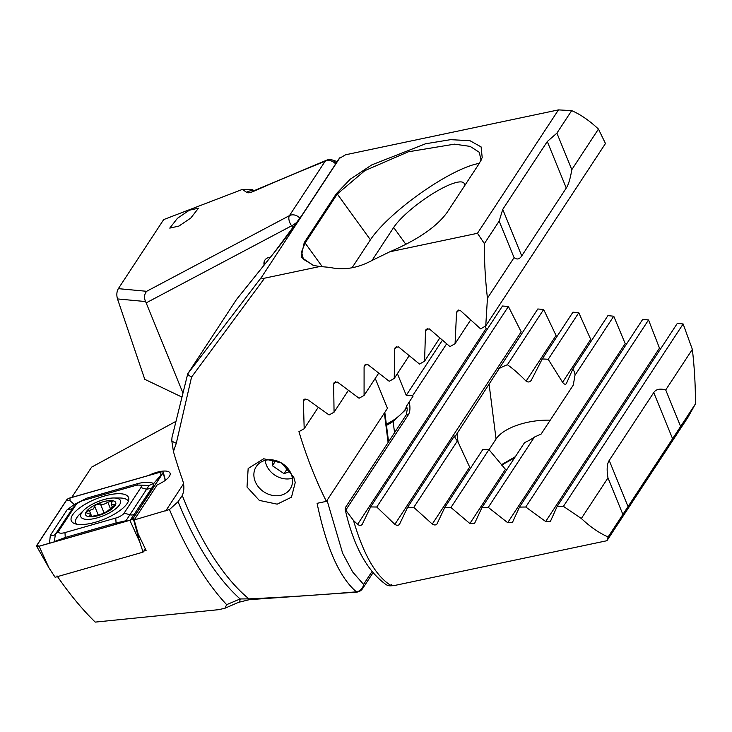 <?xml version="1.0" encoding="UTF-8"?>
<svg xmlns="http://www.w3.org/2000/svg" width="732" height="732" viewBox="0 0 732 732"><rect width="100%" height="100%" fill="white"/><g stroke="black" fill="none" stroke-linecap="round" stroke-linejoin="round"><path stroke-width="1.1" d="M57.041 575.901C69.238 593.707 81.966 609.106 95.224 622.109L218.667 609.674L224.971 608.237L226.645 604.659L240.133 598.959A225.932 96.606 -101.9 0 1 178.388 502.445A225.932 96.606 -101.9 0 1 178.086 501.695L169.467 509.527L134.166 519.958L157.206 484.858A17.074 6.03 -22.2 0 0 170.044 473.11A17.074 6.03 -22.2 0 0 159.439 471.646A17.074 6.03 -22.2 0 0 148.761 475.416M266.045 460.163A20.322 16.909 -146.7 0 0 256.237 466.613A20.322 16.909 -146.7 0 0 255.248 481.555A20.322 16.909 -146.7 0 0 280.411 495.363A20.322 16.909 -146.7 0 0 290.211 488.912A20.322 16.909 -146.7 0 0 291.199 473.97A20.322 16.909 -146.7 0 0 266.045 460.163M247.013 487.027L248.157 468.507L263.694 458.754L281.491 462.953L293.742 477.173L295.252 482.489L291.473 497.202L277.19 504.156L259.311 500.395L247.013 487.027M178.086 501.695L182.277 495.482A223.544 95.59 78.1 0 0 184.199 500.267A223.544 95.59 78.1 0 0 248.935 598.877C287.292 597.065 323.123 594.713 356.42 591.831C339.593 577.594 326.472 548.085 317.075 503.323L326.39 501.356A223.544 95.59 -101.9 0 1 313.516 473.009A223.544 95.59 -101.9 0 1 298.93 431.642L304.192 428.732L303.377 401.392L303.835 399.773L307.147 399.26L329.08 414.962L334.067 412.189L333.646 384.236L334.131 382.58L337.443 382.077L359.064 398.235L364.079 395.426L364.088 366.823L364.591 365.131L367.903 364.627L389.214 381.271L394.246 378.426L394.704 349.146L395.234 347.416L398.537 346.913L419.509 364.069L424.578 361.178L425.512 331.175L426.061 329.4L429.373 328.906L449.979 346.611L455.075 343.674L456.521 312.884L457.107 311.063L460.41 310.578L480.631 328.878L485.755 325.896L487.439 298.208A223.544 95.59 -101.9 0 1 484.392 243.61L477.465 233.298L389.882 251.753L372.012 260.473C357.646 268.187 343.601 270.501 329.894 267.4L319.948 266.503L264.609 278.169L191.546 377.09L176.311 443.217L173.429 451.525A223.544 95.59 78.1 0 0 182.414 479.57C184.391 485.27 184.345 490.577 182.277 495.482M226.645 604.659C205.5 581.977 186.431 550.263 169.467 509.527M175.625 421.531L91.619 467.135L71.727 497.44M326.39 501.356L387.457 408.319L375.251 378.407M304.192 428.732L318.228 407.358M477.465 233.298L558.47 109.891L345.605 154.763L339.255 158.496L302.124 215.062C298.034 221.512 282.662 242.164 274.171 252.613L236.436 299.58L187.731 373.823L261.745 276.906L339.913 157.709A8.125 8.125 0 0 0 338.934 158.926A8.125 6.762 -146.7 0 1 339.255 158.496A8.125 7.668 -135.7 0 1 339.913 157.709M191.546 377.09C188.929 375.507 187.648 374.418 187.731 373.823L171.993 437.516L171.773 440.618L173.429 451.525M176.311 443.217A8.125 2.553 -167.7 0 1 171.773 440.618M240.133 598.959L248.935 598.877A8.125 1.171 -93 0 0 249.475 599.645L238.513 602.344A8.125 3.989 66.2 0 0 240.133 598.959M484.392 243.61L499.16 221.101L514.065 257.627C516.948 259.869 519.5 259.302 521.724 255.916L566.275 188.051C568.499 184.647 570.347 178.517 571.811 169.659L598.447 129.079L605.474 143.509L485.755 325.896M487.439 298.208L514.065 257.627M558.47 109.891L571.674 110.624A223.544 95.59 -101.9 0 1 598.447 129.079M464.372 186.12A44.707 10.321 -35.9 0 0 464.015 183.192A44.707 10.321 -35.9 0 0 431.715 194.3A44.707 10.321 -35.9 0 0 393.679 227.478L372.03 260.464M447.042 212.536L479.213 163.52L482.205 157.581L481.098 146.903L469.944 140.69L450.482 139.666L425.557 143.774L371.874 164.846L350.235 179.203L336.391 193.623L304.219 242.64L301.117 257.152L313.314 265.432L319.948 266.503M481.061 160.345L479.286 152.293L470.154 146.4L454.499 144.149L408.355 151.789L364.838 170.657L337.287 193.998L305.116 243.006L301.557 251.808L303.414 259.247L313.927 265.579M389.882 251.753C417.643 239.858 436.693 226.783 447.042 212.527M264.609 278.169C261.919 278.7 260.967 278.279 261.745 276.906M327.058 500.331L342.649 553.264L352.668 571.966L363.566 584.401A8.125 7.485 129.5 0 1 356.42 591.831A8.125 0.576 -95.2 0 0 356.612 592.142A8.125 8.125 0 0 0 362.679 588.51A8.125 6.762 -146.7 0 0 363.566 584.401L371.893 571.719M479.277 163.419A75.195 17.348 -35.9 0 0 421.449 192.617A75.195 17.348 -35.9 0 0 370.419 239.803L352.046 267.793M364.079 395.426L378.654 373.21M394.246 378.426L409.124 355.77M424.578 361.178L439.758 338.047M334.067 412.189L348.368 390.403M455.075 343.674L470.594 320.03M571.811 169.659L556.906 133.132L571.674 110.624M556.906 133.132L547.289 141.523L502.738 209.389L499.16 221.101M134.166 519.958L138.174 533.967L146.098 550.437L143.756 551.105M90.155 516.719L89.734 515.685C88.792 516.938 90.155 517.021 93.833 515.923L101.199 514.166L106.845 511.586L115.226 504.769L111.273 504.439L112.206 501.182L107.778 502.152C104.941 504.266 102.48 504.851 100.403 503.918L95.544 505.016L93.348 508.96L87.016 511.412L86.147 512.729L90.622 514.349L89.203 516.399M86.577 507.862A21.411 7.567 -22.2 0 0 83.796 510.222A21.411 7.567 -22.2 0 0 88.041 519.391A21.411 7.567 -22.2 0 0 114.723 509.527A21.411 7.567 -22.2 0 0 113.771 497.989A21.411 7.567 -22.2 0 0 86.577 507.862M83.796 510.222L79.687 514.248A28.447 10.056 -22.2 0 0 75.744 522.968A28.447 10.056 -22.2 0 0 76.549 524.167M111.337 509.326A16.26 5.746 -22.2 0 0 111.474 500.587A16.26 5.746 -22.2 0 0 89.972 508.063A16.26 5.746 -22.2 0 0 89.826 516.792A16.26 5.746 -22.2 0 0 111.337 509.326M128.347 501.274A28.447 10.056 -22.2 0 0 119.517 497.989L113.771 497.989M189.332 210.23L198.5 208.172L190.787 218.045L178.937 226.069L169.769 228.119L177.483 218.255L189.332 210.23M270.328 257.371A8.125 6.762 -146.7 0 0 268.8 257.536A8.125 6.762 -146.7 0 0 264.883 260.116A8.125 6.762 -146.7 0 0 264.142 265.066M293.102 227.862L291.611 225.813A8.125 1.876 -35.9 0 0 297.558 221.677M485.106 326.271L486.185 328.439L357.582 524.377L353.492 520.461L345.742 510.149L408.31 414.834L406.333 414.742L345.477 507.45L345.12 509.124L345.742 510.149M370.621 506.937L502.5 306.013L508.392 306.488L521.202 331.834L394.841 524.35L376.779 507.02L370.621 506.937L362.139 524.542M474.583 523.426L469.871 523.517L450.939 507.505L444.736 507.505L436.958 524.011C435.787 525.247 434.222 525.265 432.273 524.066L469.669 467.089L457.473 440.82A44.707 20.212 172.8 0 1 454.398 436.034C454.06 437.58 454.92 436.784 456.978 433.646L537.8 308.977L543.666 309.499L556.055 335.485L526.079 381.152C528.001 382.461 529.721 382.205 531.231 380.384L542.238 358.964A44.707 20.212 172.8 0 1 548.204 359.32L562.579 382.287C564.097 384.309 565.36 384.748 566.348 383.623L572.781 369.166A44.707 20.212 172.8 0 1 574.922 374.134A44.707 20.212 172.8 0 1 574.995 375.251L573.284 385.078L541.113 434.085L534.433 437.05A44.707 20.212 172.8 0 1 524.606 442.567L482.031 507.432L474.501 523.572M542.238 358.964L572.946 312.18L578.783 312.738L590.724 339.401L562.579 382.287M572.781 369.166L607.926 315.62L613.745 316.215L625.201 343.61L507.669 522.675L488.262 507.386L482.031 507.432M519.491 507.093L642.742 319.317L648.534 319.957L659.477 348.13L545.669 521.513L525.75 507.011L519.491 507.093L512.327 522.685M557.125 506.489L677.384 323.288L683.139 323.974L692.353 349.365A223.544 95.59 -101.9 0 1 695.4 403.963L687.943 417.313L606.938 540.719L608.109 536.949A223.544 95.59 -101.9 0 1 581.345 518.494L563.42 506.361L557.125 506.489L550.363 521.477M253.373 190.933A8.125 7.887 126.2 0 0 246.775 192.37L242.319 189.432L163.684 219.582L118.346 288.655L146.656 291.299L289.451 215.629A8.125 4.099 62.1 0 0 291.611 225.813L146.162 302.883L182.753 392.544M386.478 425.356A73.163 60.866 -146.7 0 0 393.111 421.431L405.006 410.323L406.589 406.05L407.276 409.142L406.333 414.742M406.589 406.05L409.234 401.95C410.414 407.66 410.103 411.96 408.31 414.834M397.385 373.649L406.242 395.344L412.638 395.646L413.022 396.186L409.234 401.95M442.384 340.279L406.242 395.344M446.63 343.848L412.638 395.646M299.928 218.282A8.125 6.762 33.3 0 0 291.208 214.998A8.125 6.762 33.3 0 0 289.451 215.629L325.118 161.287C303.652 169.797 279.706 179.862 253.281 191.473A8.125 5.399 -113.7 0 1 254.654 190.439L252.796 191.079L253.62 191.116M246.775 192.37C247.709 193.175 249.887 192.873 253.281 191.473M181.627 396.936L144.762 379.313L117.495 298.93C116.397 295.06 116.681 291.638 118.346 288.655M146.162 302.883L145.549 301.547L117.495 298.93M146.656 291.299C144.25 294.209 143.884 297.622 145.549 301.547M695.4 403.963L680.623 426.472L665.717 389.946C659.971 388.308 655.982 389.186 653.749 392.572L609.207 460.428C606.984 463.832 606.572 469.66 607.981 477.914L581.345 518.494M692.353 349.365L665.717 389.946M362.23 524.387C361.041 525.695 359.494 525.686 357.582 524.377M353.492 520.461C363.575 554.865 376.129 576.578 391.172 585.6L394.072 585.591L606.938 540.719M550.437 521.349L545.669 521.513M512.409 522.547L507.669 522.675M432.273 524.066L413.781 507.377L407.605 507.331L399.425 524.478M399.507 524.322C398.327 525.603 396.771 525.603 394.841 524.35M498.428 368.965A44.707 20.212 172.8 0 1 507.404 364.746C513.105 368.727 519.336 374.189 526.079 381.152M489.031 449.723L496.058 439.008A44.707 20.212 172.8 0 1 550.235 420.177M469.871 523.517L505.446 469.322L488.939 449.613A44.707 20.212 172.8 0 1 482.873 449.402L444.736 507.505M501.658 465.122L514.541 457.884M501.347 464.765L515.328 456.695M391.172 585.6A8.125 7.585 120.4 0 1 386.258 584.722L386.258 584.722A8.125 8.125 0 0 0 390.421 585.838A8.125 3.129 -90.4 0 0 391.172 585.6L391.208 584.328M390.421 585.838L394.072 585.591M335.768 163.758A8.125 6.277 -73.2 0 0 332.108 159.915A8.125 8.125 0 0 0 326.756 160.143L254.654 190.439M335.622 163.977A8.125 6.762 33.3 0 0 325.118 161.287A8.125 5.856 -111.6 0 1 326.756 160.143M242.319 189.432L252.522 189.716L254.031 190.695M454.398 436.034L407.605 507.331M543.666 309.499L507.404 364.746M457.473 440.82L413.781 507.377M578.783 312.738L548.204 359.32M488.939 449.613L450.939 507.505M613.745 316.215L574.995 375.251M534.433 437.05L488.262 507.386M508.392 306.488L376.779 507.02M648.534 319.957L525.75 507.011M683.139 323.974L563.42 506.361M607.981 477.914L622.886 514.44L608.109 536.949M622.886 514.44L680.623 426.472M406.104 408.401A73.163 60.866 33.3 0 1 386.322 424.148M265.002 259.933A8.125 6.762 -146.7 0 0 264.408 264.746M72.596 514.889A30.89 10.916 -22.2 0 0 71.315 520.8A30.89 10.916 -22.2 0 0 97.2 521.696A30.89 10.916 -22.2 0 0 127.24 503.369A30.89 10.916 -22.2 0 0 128.521 497.458A30.89 10.916 -22.2 0 0 102.636 496.561A30.89 10.916 -22.2 0 0 72.596 514.889M115.757 518.064A8.125 2.873 -22.2 0 0 124.138 513.105L140.873 487.603A8.125 2.873 -22.2 0 0 138.659 485.06A8.125 2.873 -22.2 0 0 134.871 485.673L84.079 500.194A8.125 2.873 -22.2 0 0 76.485 504.22A8.125 2.873 -22.2 0 0 75.698 505.153L58.963 530.654A8.125 2.873 -22.2 0 0 64.965 532.585L115.757 518.064L116.068 522.95L125.968 520.754L129.893 514.761L124.138 513.105M129.866 520.315A3.248 1.153 -22.2 0 0 133.224 518.329L163.126 472.771A3.248 1.153 -22.2 0 0 163.273 472.195A3.248 1.153 -22.2 0 0 160.72 471.994L69.97 497.943A3.248 1.153 -22.2 0 0 66.612 499.929L36.71 545.486A3.248 1.153 -22.2 0 0 36.6 546.154A3.248 1.153 -22.2 0 0 39.116 546.264L129.866 520.315L139.702 541.872L133.224 518.329M139.702 541.872L143.079 552.138L55.138 577.283L48.943 567.822L39.116 546.264M143.079 552.138L145.275 548.799M133.078 518.357L162.98 472.799A3.093 1.089 -22.2 0 0 160.701 472.067L69.943 498.016A3.093 1.089 -22.2 0 0 66.758 499.901L36.856 545.459A3.093 1.089 -22.2 0 0 37.698 546.429A3.093 1.089 -22.2 0 0 39.135 546.191L129.893 520.242A3.093 1.089 -22.2 0 0 132.776 518.713A3.093 1.089 -22.2 0 0 133.078 518.357L132.419 519.015M49.483 543.236L50.334 535.339L67.07 509.847L74.325 504.421L70.116 500.871L66.758 499.901M75.524 505.172L74.325 504.421L86.76 498.181L137.552 483.651C143.316 482.132 148.733 482.022 153.793 483.34L162.98 472.799M134.926 513.699A5.691 4.731 -146.7 0 1 129.893 514.761L149.072 485.481L153.793 483.34C154.178 483.779 153.464 485.398 151.661 488.198L130.269 520.132M73.319 507.331L55.367 534.278L54.36 541.598L65.267 537.471L64.965 532.585M149.072 485.481L138.659 485.06M265.167 460.364A19.883 16.543 -146.7 0 0 292.388 478.234M287.649 468.169L284.043 473.668L289.954 471.435M284.043 473.668L272.405 465.753L272.377 459.897M275.799 460.574L272.405 465.753M388.106 442.503L384.364 413.031M303.377 401.392L305.052 398.839M405.876 244.332L393.679 227.478M304.219 242.64L305.116 243.006L322.327 266.805M336.391 193.623L337.287 193.998L370.419 239.803M302.124 215.062A8.125 6.762 -146.7 0 0 301.804 215.492L338.934 158.926M364.088 366.823L365.835 364.17M394.704 349.146L396.488 346.428M425.512 331.175L427.332 328.394M333.646 384.236L335.357 381.628M456.521 312.884L458.388 310.039M521.724 255.916L502.738 209.389M566.275 188.051L547.289 141.523M183.531 483.806L165.725 510.936M98.079 514.614L94.767 506.489M91.775 516.536L89.331 510.561M104.255 513.352L100.403 503.918M110.395 508.584L107.778 502.152M114.393 506.114L113.817 504.705M394.548 432.694L393.111 421.431M489.15 384.639L496.058 439.008M456.978 433.646L458.095 442.476M653.749 392.572L672.735 439.09M609.207 460.428L628.184 506.956M75.808 523.124A30.89 10.916 -22.2 0 0 75.359 523.874M165.222 480.402L163.126 472.771M39.272 546.154L36.856 545.459M160.875 474.922L160.701 472.067M70.116 500.871L69.943 498.016M65.258 538.725L65.267 537.471L116.068 522.95A5.691 1.574 74 0 1 116.049 524.203M50.334 535.339A5.691 4.731 -146.7 0 0 55.367 534.278L58.963 530.654M67.07 509.847L72.102 508.786L75.698 505.153M151.661 488.198L146.629 489.26L140.873 487.603M137.506 485.124A5.691 1.574 74 0 0 137.552 483.651M86.742 499.434L86.76 498.181M384.822 412.326L388.573 441.808M301.804 215.492L274.308 252.421L236.573 299.388M372.89 572.946L362.679 588.51M356.612 592.142L249.475 599.645M224.971 608.237L238.513 602.344M76.21 524.094L75.744 522.968M91.537 516.582L90.622 514.349M112.49 507.404L111.273 504.439M345.12 509.124C353.419 545.916 367.135 571.125 386.258 584.722M337.196 161.58L332.108 159.915M48.943 567.822L36.6 546.154M165.395 480.274L163.273 472.195M76.485 504.22L73.273 507.377"/></g></svg>
